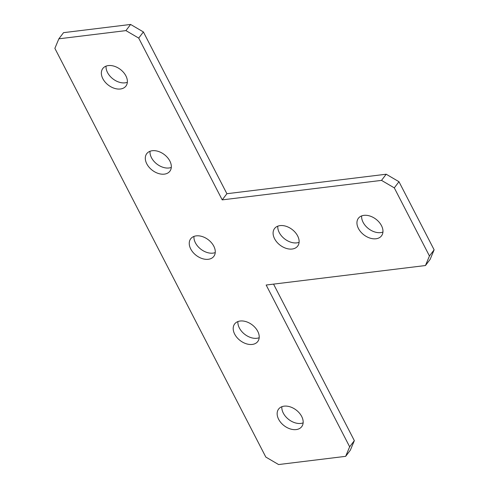 <?xml version="1.0" encoding="UTF-8"?>
<svg xmlns="http://www.w3.org/2000/svg" width="489" height="489" viewBox="0 0 489 489"><rect width="100%" height="100%" fill="white"/><g stroke="black" fill="none" stroke-linecap="round" stroke-linejoin="round"><path stroke-width="0.73" d="M215.246 252.581A14.517 9.884 37.2 0 1 195.417 242.831A14.517 9.884 37.2 0 1 193.962 236.419M190.734 248.993A14.517 9.884 37.2 0 1 190.704 238.797A14.517 9.884 37.2 0 1 202.226 236.542A14.517 9.884 37.2 0 1 213.791 246.169A14.517 9.884 37.2 0 1 213.827 256.358A14.517 9.884 37.2 0 1 202.299 258.614A14.517 9.884 37.2 0 1 190.734 248.993M171.297 167.434A14.517 9.884 37.2 0 1 151.468 157.684A14.517 9.884 37.2 0 1 150.019 151.272M146.792 163.846A14.517 9.884 37.2 0 1 146.755 153.65A14.517 9.884 37.2 0 1 158.283 151.394A14.517 9.884 37.2 0 1 169.848 161.022A14.517 9.884 37.2 0 1 169.879 171.217A14.517 9.884 37.2 0 1 158.357 173.467A14.517 9.884 37.2 0 1 146.792 163.846M259.194 337.728A14.517 9.884 37.2 0 1 239.359 327.978A14.517 9.884 37.2 0 1 237.911 321.566M234.683 334.14A14.517 9.884 37.2 0 1 234.653 323.944A14.517 9.884 37.2 0 1 246.175 321.689A14.517 9.884 37.2 0 1 257.74 331.316A14.517 9.884 37.2 0 1 257.776 341.505A14.517 9.884 37.2 0 1 246.248 343.761A14.517 9.884 37.2 0 1 234.683 334.14M299.091 242.324A14.517 9.884 37.2 0 1 279.256 232.568A14.517 9.884 37.2 0 1 277.807 226.162M274.58 238.73A14.517 9.884 37.2 0 1 274.543 228.54A14.517 9.884 37.2 0 1 286.071 226.285A14.517 9.884 37.2 0 1 297.636 235.912A14.517 9.884 37.2 0 1 297.673 246.101A14.517 9.884 37.2 0 1 286.144 248.357A14.517 9.884 37.2 0 1 274.58 238.73M382.93 232.061A14.517 9.884 37.2 0 1 363.101 222.312A14.517 9.884 37.2 0 1 361.652 215.9M358.425 228.473A14.517 9.884 37.2 0 1 358.388 218.277A14.517 9.884 37.2 0 1 369.916 216.028A14.517 9.884 37.2 0 1 381.481 225.649A14.517 9.884 37.2 0 1 381.512 235.845A14.517 9.884 37.2 0 1 369.99 238.1A14.517 9.884 37.2 0 1 358.425 228.473M127.348 82.286A14.517 9.884 37.2 0 1 107.519 72.537A14.517 9.884 37.2 0 1 106.07 66.125M102.843 78.698A14.517 9.884 37.2 0 1 102.806 68.503A14.517 9.884 37.2 0 1 114.334 66.253A14.517 9.884 37.2 0 1 125.899 75.874A14.517 9.884 37.2 0 1 125.93 86.07A14.517 9.884 37.2 0 1 114.408 88.326A14.517 9.884 37.2 0 1 102.843 78.698M303.137 422.875A14.517 9.884 37.2 0 1 283.308 413.126A14.517 9.884 37.2 0 1 281.86 406.714M278.632 419.281A14.517 9.884 37.2 0 1 278.596 409.091A14.517 9.884 37.2 0 1 290.124 406.836A14.517 9.884 37.2 0 1 301.689 416.463A14.517 9.884 37.2 0 1 301.719 426.652A14.517 9.884 37.2 0 1 290.197 428.908A14.517 9.884 37.2 0 1 278.632 419.281M226.89 193.717L222.214 199.879L381.518 180.386L386.194 174.225L398.975 181.712L434.128 249.83L430.143 259.372L425.461 265.533L266.163 285.026L349.659 446.799L354.342 440.644L350.35 450.186L345.668 456.341L278.596 464.55L265.814 457.062L54.872 48.356L58.857 38.814L125.936 30.611L130.612 24.45L143.393 31.938L226.89 193.717L386.194 174.225M398.975 181.712L394.293 187.874L429.452 255.992L434.128 249.83M273.553 284.121L354.342 440.644M58.857 38.814L63.539 32.659L130.612 24.45M143.393 31.938L138.711 38.099L222.214 199.879M345.668 456.341L349.659 446.799M425.461 265.533L429.452 255.992M394.293 187.874L381.518 180.386M138.711 38.099L125.936 30.611"/></g></svg>
